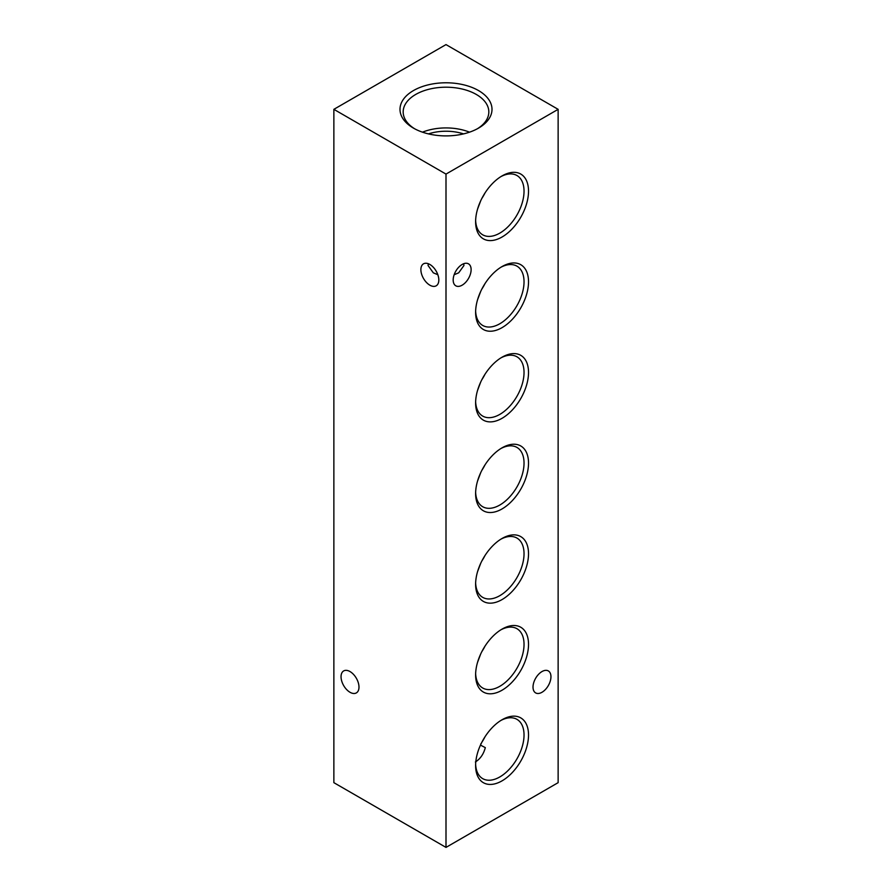 <?xml version="1.0" encoding="UTF-8"?>
<svg xmlns="http://www.w3.org/2000/svg" width="892" height="892" viewBox="0 0 892 892"><rect width="100%" height="100%" fill="white"/><g stroke="black" fill="none" stroke-linecap="round" stroke-linejoin="round"><path stroke-width="1.34" d="M358.985 687.096A12.689 7.326 60 0 1 356.354 692.906A12.689 7.326 60 0 1 346.575 689.505A12.689 7.326 60 0 1 341.045 676.738A12.689 7.326 60 0 1 343.665 670.929A12.689 7.326 60 0 1 353.444 674.33A12.689 7.326 60 0 1 358.985 687.096M428.316 263.731L428.06 265.504L433.311 272.818L437.838 274.725M438.819 279.999A12.689 7.326 60 0 1 436.199 285.808A12.689 7.326 60 0 1 426.421 282.407A12.689 7.326 60 0 1 420.879 269.64A12.689 7.326 60 0 1 423.51 263.831A12.689 7.326 60 0 1 433.289 267.232A12.689 7.326 60 0 1 438.819 279.999M463.684 263.731L463.94 265.504L458.689 272.818L454.162 274.725M478.525 90.56A46.005 26.559 0 0 0 413.475 90.56A46.005 26.559 0 0 0 413.475 128.125L413.475 128.125A46.005 26.559 0 0 0 478.525 128.125A46.005 26.559 0 0 0 478.525 90.56M477.365 128.771A42.827 24.731 0 0 0 488.816 112.459A42.827 24.731 0 0 0 476.283 94.441A42.827 24.731 0 0 0 429.197 89.189A42.827 24.731 0 0 0 403.184 112.459A42.827 24.731 0 0 0 414.635 128.771M463.539 133.889A35.647 20.583 0 0 0 428.461 133.889M469.526 132.161A41.367 23.883 0 0 0 422.473 132.161M502.062 719.744L502.073 719.744A37.408 21.598 120 0 0 502.062 719.744A37.408 21.598 120 0 0 475.614 765.559A37.408 21.598 120 0 0 502.073 780.834A37.408 21.598 120 0 0 528.521 735.019A37.408 21.598 120 0 0 502.073 719.744M475.637 764.221A34.242 19.769 120 0 0 482.349 778.426A34.242 19.769 120 0 0 499.821 776.943A34.242 19.769 120 0 0 522.288 746.448A34.242 19.769 120 0 0 516.58 719.142A34.242 19.769 120 0 0 500.925 720.435M480.899 743.672L480.587 745.177L485.315 747.63C483.62 754.097 480.309 758.891 475.38 761.991M481.847 742.267A32.848 18.966 120 0 0 485.014 736.781M502.062 629.105L502.073 629.105A37.408 21.598 120 0 0 502.062 629.105A37.408 21.598 120 0 0 475.614 674.921A37.408 21.598 120 0 0 502.073 690.196A37.408 21.598 120 0 0 528.521 644.381A37.408 21.598 120 0 0 502.073 629.105M475.637 673.583A34.242 19.769 120 0 0 482.349 687.788A34.242 19.769 120 0 0 499.821 686.305A34.242 19.769 120 0 0 522.288 655.81A34.242 19.769 120 0 0 516.58 628.503A34.242 19.769 120 0 0 500.925 629.797M481.847 651.628A32.848 18.966 120 0 0 485.014 646.143M480.721 653.936L477.532 662.388M502.062 538.467L502.073 538.467A37.408 21.598 120 0 0 502.062 538.467A37.408 21.598 120 0 0 475.614 584.282A37.408 21.598 120 0 0 502.073 599.558A37.408 21.598 120 0 0 528.521 553.742A37.408 21.598 120 0 0 502.073 538.467M475.637 582.944A34.242 19.769 120 0 0 482.349 597.149A34.242 19.769 120 0 0 499.821 595.666A34.242 19.769 120 0 0 522.288 565.171A34.242 19.769 120 0 0 516.58 537.865A34.242 19.769 120 0 0 500.925 539.158M481.847 560.99A32.848 18.966 120 0 0 485.014 555.504M480.721 563.298L477.532 571.75M502.062 447.829L502.073 447.829A37.408 21.598 120 0 0 502.062 447.829A37.408 21.598 120 0 0 475.614 493.644A37.408 21.598 120 0 0 502.073 508.919A37.408 21.598 120 0 0 528.521 463.104A37.408 21.598 120 0 0 502.073 447.829M475.637 492.306A34.242 19.769 120 0 0 482.349 506.511A34.242 19.769 120 0 0 499.821 505.028A34.242 19.769 120 0 0 522.288 474.533A34.242 19.769 120 0 0 516.58 447.227A34.242 19.769 120 0 0 500.925 448.52M481.847 470.352A32.848 18.966 120 0 0 485.014 464.866M480.721 472.66L477.532 481.111M502.062 357.19L502.073 357.19A37.408 21.598 120 0 0 502.062 357.19A37.408 21.598 120 0 0 475.614 403.006A37.408 21.598 120 0 0 502.073 418.281A37.408 21.598 120 0 0 528.521 372.455A37.408 21.598 120 0 0 502.073 357.19M475.637 401.668A34.242 19.769 120 0 0 482.349 415.873A34.242 19.769 120 0 0 499.821 414.39A34.242 19.769 120 0 0 522.288 383.894A34.242 19.769 120 0 0 516.58 356.588A34.242 19.769 120 0 0 500.925 357.882M481.847 379.713A32.848 18.966 120 0 0 485.014 374.227M480.721 382.021L477.532 390.473M502.062 266.552L502.073 266.552A37.408 21.598 120 0 0 502.062 266.552A37.408 21.598 120 0 0 475.614 312.367A37.408 21.598 120 0 0 502.073 327.632A37.408 21.598 120 0 0 528.521 281.816A37.408 21.598 120 0 0 502.073 266.552M475.637 311.029A34.242 19.769 120 0 0 482.349 325.234A34.242 19.769 120 0 0 499.821 323.751A34.242 19.769 120 0 0 522.288 293.256A34.242 19.769 120 0 0 516.58 265.95A34.242 19.769 120 0 0 500.925 267.243M481.847 289.075A32.848 18.966 120 0 0 485.014 283.589M480.721 291.383L477.532 299.835M502.062 175.914L502.073 175.914A37.408 21.598 120 0 0 502.062 175.914A37.408 21.598 120 0 0 475.614 221.729A37.408 21.598 120 0 0 502.073 236.993A37.408 21.598 120 0 0 528.521 191.178A37.408 21.598 120 0 0 502.073 175.914M475.637 220.391A34.242 19.769 120 0 0 482.349 234.596A34.242 19.769 120 0 0 499.821 233.113A34.242 19.769 120 0 0 522.288 202.618A34.242 19.769 120 0 0 516.58 175.311A34.242 19.769 120 0 0 500.925 176.605M481.847 198.437A32.848 18.966 120 0 0 485.014 192.951M480.721 200.745L477.532 209.196M453.181 279.999A12.689 7.326 120 0 0 455.801 285.808A12.689 7.326 120 0 0 465.579 282.407A12.689 7.326 120 0 0 471.121 269.64A12.689 7.326 120 0 0 468.49 263.831A12.689 7.326 120 0 0 458.711 267.232A12.689 7.326 120 0 0 453.181 279.999M533.015 687.096A12.689 7.326 120 0 0 535.646 692.906A12.689 7.326 120 0 0 545.425 689.505A12.689 7.326 120 0 0 550.955 676.738A12.689 7.326 120 0 0 548.335 670.929A12.689 7.326 120 0 0 538.556 674.33A12.689 7.326 120 0 0 533.015 687.096M333.864 109.337L333.864 782.663L446 847.4L558.136 782.663L558.136 109.337L446 44.6L333.864 109.337L446 174.085L558.136 109.337M446 847.4L446 174.085"/></g></svg>
